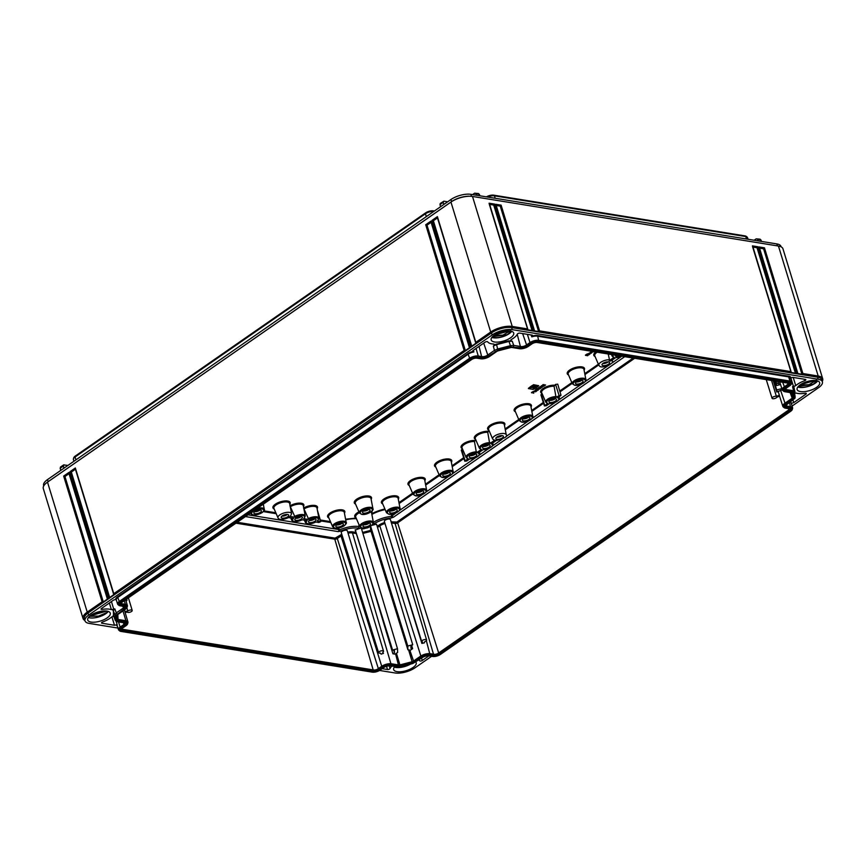 <?xml version="1.0" encoding="UTF-8"?>
<svg xmlns="http://www.w3.org/2000/svg" width="866" height="866" viewBox="0 0 866 866"><rect width="100%" height="100%" fill="white"/><g stroke="black" fill="none" stroke-linecap="round" stroke-linejoin="round"><path stroke-width="1.3" d="M117.321 621.734L116.174 620.835L117.321 621.734L124.498 622.892A4.59 1.819 163 0 1 125.538 623.303A4.59 1.819 163 0 1 124.596 625.544L120.872 628.131A5.694 2.262 163 0 0 119.703 630.924A5.694 2.262 163 0 0 120.991 631.422L372.304 672.146A5.694 2.262 163 0 0 380.066 670.132L383.779 667.556A4.59 1.819 163 0 1 390.025 665.932L400.016 666.842L412.801 663.518L422.554 657.478A4.59 1.819 163 0 1 428.811 655.854L432.632 656.471A5.694 2.262 163 0 0 440.383 654.458L790.766 411.22A5.694 2.262 163 0 0 792.26 409.521A5.694 2.262 163 0 0 790.647 407.929L789.597 402.679M113.847 616.289L116.174 620.835L115.99 615.412L124.033 609.09A4.59 1.819 163 0 0 124.975 606.839A4.59 1.819 163 0 0 123.946 606.438L120.125 605.821A5.694 2.262 163 0 1 118.837 605.323L117.971 604.598A6.333 2.511 163 0 1 117.592 604.057L116.271 599.9A6.376 2.533 163 0 0 116.358 600.095L115.654 599.456L113.652 600.03L101.474 608.484A1.58 0.628 163 0 0 101.051 609.123A1.58 0.628 163 0 0 102.242 609.383L101.885 608.192M790.647 407.929L786.826 407.312A4.59 1.819 163 0 1 785.527 406.035A4.59 1.819 163 0 1 786.739 404.66L794.782 398.338L794.598 392.926L793.44 392.017L786.274 390.858A4.59 1.819 163 0 1 784.964 389.581A4.59 1.819 163 0 1 786.176 388.206L789.9 385.63A5.694 2.262 163 0 0 791.394 383.919A5.694 2.262 163 0 0 789.781 382.339L538.468 341.605A5.694 2.262 163 0 0 530.706 343.618L526.993 346.205A4.59 1.819 163 0 1 520.747 347.829L510.756 346.92L497.972 350.243L488.218 356.283A4.59 1.819 163 0 1 481.961 357.907L478.14 357.279A5.694 2.262 163 0 0 470.39 359.303L120.006 602.53A5.694 2.262 163 0 0 118.837 605.323M794.739 398.652L795.15 397.202L794.739 398.652M127.616 623.812A6.484 2.576 -17 0 0 125.776 622.015L118.317 620.803A2.219 0.877 -17 0 1 117.679 620.327L117.505 615.141A2.219 0.877 -17 0 1 117.516 615.001A2.219 0.877 -17 0 1 118.101 614.33L125.343 609.307A6.484 2.576 -17 0 0 127.064 607.358A6.484 2.576 -17 0 0 125.224 605.561L121.392 604.933A3.8 1.505 -17 0 1 120.32 603.883A3.8 1.505 -17 0 1 121.327 602.747L471.699 359.509A3.8 1.505 -17 0 1 476.863 358.167L480.695 358.784A6.484 2.576 -17 0 0 489.528 356.489L496.77 351.466A2.219 0.877 -17 0 1 498.264 350.806L510.496 347.623A2.219 0.877 -17 0 1 512.012 347.504L519.47 348.706A6.484 2.576 -17 0 0 528.303 346.411L532.016 343.834A3.8 1.505 -17 0 1 537.191 342.492L788.515 383.227A3.8 1.505 -17 0 1 789.359 383.551A3.8 1.505 -17 0 1 788.58 385.413L784.867 387.99A6.484 2.576 -17 0 0 783.535 391.172A6.484 2.576 -17 0 0 784.997 391.746L792.444 392.947A2.219 0.877 -17 0 1 792.953 393.142A2.219 0.877 -17 0 1 793.094 393.424L793.267 398.62A2.219 0.877 -17 0 1 792.671 399.421L785.43 404.454A6.484 2.576 -17 0 0 784.087 407.626A6.484 2.576 -17 0 0 785.549 408.2L789.381 408.817A3.8 1.505 -17 0 1 790.236 409.153A3.8 1.505 -17 0 1 789.446 411.014L439.073 654.241A3.8 1.505 -17 0 1 433.909 655.584L430.077 654.967A6.484 2.576 -17 0 0 421.244 657.262L414.002 662.295A2.219 0.877 -17 0 1 412.508 662.945L400.276 666.127A2.219 0.877 -17 0 1 398.761 666.257L391.302 665.045A6.484 2.576 -17 0 0 382.469 667.34L378.756 669.927A3.8 1.505 -17 0 1 373.582 671.269L122.258 630.535A3.8 1.505 -17 0 1 121.186 629.474A3.8 1.505 -17 0 1 122.193 628.337L125.906 625.761A6.484 2.576 -17 0 0 127.616 623.812L127.93 622.73A7.123 2.825 -17 0 0 127.941 621.994L124.39 609.967M382.469 667.34L381.722 666.3L378.009 668.877A3.15 1.256 -17 0 1 373.711 669.992L122.398 629.268A3.15 1.256 -17 0 1 121.565 628.868M125.776 622.015L125.916 620.738A7.123 2.825 -17 0 1 127.941 621.994M122.994 610.941L125.916 620.738L118.458 619.536A1.57 0.628 -17 0 1 118.003 619.255A1.57 0.628 -17 0 1 117.993 619.19L117.841 614.546M125.224 605.561L125.353 604.284A7.123 2.825 -17 0 1 127.389 605.54A7.123 2.825 -17 0 1 127.378 606.276L127.064 607.358M124.282 600.69L125.353 604.284L121.532 603.667A3.15 1.256 -17 0 1 120.699 603.266M788.699 383.259A3.15 1.256 -17 0 1 787.843 384.374L784.131 386.95A7.123 2.825 -17 0 0 782.236 389.841L779.692 381.798M783.535 391.172L782.658 390.447A7.123 2.825 -17 0 1 782.236 389.841M792.184 392.904L792.358 397.808A1.57 0.628 -17 0 1 791.925 398.382L784.683 403.404A7.123 2.825 -17 0 0 782.799 406.295L779.422 395.643A7.231 2.869 -17 0 1 779.368 395.253L776.369 396.325A2.576 1.028 163 0 0 773.49 396.801A2.576 1.028 163 0 0 772.05 398.263A2.576 1.028 163 0 0 774.366 398.609A2.576 1.028 163 0 0 776.932 397.158L779.606 396.206M784.087 407.626L783.221 406.901A7.123 2.825 -17 0 1 782.799 406.295M789.565 408.86A3.15 1.256 -17 0 1 788.71 409.964L438.337 653.202A3.15 1.256 -17 0 1 434.039 654.317L430.218 653.7A7.123 2.825 -17 0 0 420.508 656.222L413.266 661.245A1.57 0.628 -17 0 1 412.194 661.711L399.962 664.893A1.57 0.628 -17 0 1 398.89 664.98L391.432 663.778A7.123 2.825 -17 0 0 381.722 666.3L341.02 535.946L337.307 538.522L378.756 669.927M407.908 649.76L410.462 650.171L412.627 648.666L411.004 648.407L410.928 646.068L412.725 644.748L407.778 646.036L407.908 649.76L370.583 529.808L370.464 526.301L367.866 527.773L362.659 528.888A1.58 1.126 -80.8 0 0 363.222 528.163M397.494 648.71L361.219 527.816L355.233 530.111L392.547 650.063L394.409 650.366L394.485 652.693L392.904 653.798L395.134 654.155L397.613 652.434L397.494 648.71L392.547 650.063M383.53 651.189L347.353 530.804A3.183 1.267 163 0 0 343.943 530.522A3.183 1.267 163 0 0 341.269 532.666L378.594 652.693A2.576 1.028 163 0 0 380.445 653.126L381.137 654.155A7.231 2.869 -17 0 1 383.465 653.408L382.729 652.304A2.576 1.028 163 0 0 383.53 651.189A2.576 1.028 163 0 0 380.759 650.961A2.576 1.028 163 0 0 378.594 652.693M359.975 528.455L358.199 528.163A17.233 6.841 163 0 0 340.316 531.226L338.097 531.594A1.58 1.126 -80.8 0 0 338.758 529.537L338.043 528.163M412.725 644.748L376.537 524.146L371.795 525.381M624.711 356.673L393.489 517.197L391.28 517.987A1.58 0.671 -95.3 0 0 391.508 516.374L391.4 514.231M426.613 639.985L390.436 519.611A3.183 1.267 163 0 0 387.026 519.329A3.183 1.267 163 0 0 384.352 521.462L421.677 641.5A2.576 1.028 163 0 0 422.532 641.955L421.883 643.416A7.231 2.869 -17 0 1 424.221 642.962L424.838 641.587A2.576 1.028 163 0 0 426.613 639.985A2.576 1.028 163 0 0 423.842 639.758A2.576 1.028 163 0 0 421.677 641.5M393.727 650.258L394.485 652.693M369.089 574.667L392.904 653.798M355.212 529.689L392.547 649.987M340.316 531.226L338.758 529.537L247.968 514.826M126.869 607.802L127.843 610.995L124.845 611.483M125.137 612.468L127.345 612.11A2.576 1.028 163 0 0 130.236 612.121A2.576 1.028 163 0 0 132.206 610.454A2.576 1.028 163 0 0 130.463 610.01A2.576 1.028 163 0 0 127.843 610.995M125.981 600.766L126.934 600.517L126.88 598.882M780.169 383.281L776.488 383.454L776.564 385.554L780.558 384.515M781.846 388.585L776.705 389.927L776.78 392.017L782.236 389.819M777.852 381.495L778.523 383.714M775.99 381.192L776.672 383.411M775.774 381.159L776.488 383.454M775.157 381.062L776.564 385.554M773.89 380.856L776.705 389.927M773.273 380.748L776.78 392.017M778.09 391.183L779.368 395.253M771.563 380.477L776.369 396.325M421.883 643.416L385.727 525.879M411.675 645.549L412.627 648.666M370.594 526.182L407.778 646.036M370.464 526.301L370.356 525.424M363.991 528.78L363.893 528.152M359.866 526.712L358.925 526.56A18.727 7.437 163 0 0 339.494 529.884L338.563 528.076M356.142 518.063L345.588 519.21M556.069 397.591L554.078 386.204L555.593 384.396L557.726 384.158L561.016 395.297L557.704 397.862A6.322 2.511 -17 0 1 557.087 401.326A6.322 2.511 -17 0 1 549.369 403.643L546.37 405.721L544.422 405.938L547.734 403.383L546.998 403.123L547.734 403.383A6.322 2.511 163 0 1 548.351 399.908A6.322 2.511 163 0 1 556.069 397.591L559.068 395.513L561.016 395.297M544.422 405.938L540.914 394.874L542.138 393.727M317.432 510.355L320.788 521.603L318.861 522.501L315.776 521.992A6.322 2.511 -17 0 1 308.036 523.692A6.322 2.511 -17 0 1 307.192 520.607L302.115 519.784A6.322 2.511 -17 0 1 294.375 521.484A6.322 2.511 -17 0 1 293.531 518.398L288.454 517.565L290.045 516.461L295.122 517.283L289.926 505.831M489.052 430.586L487.72 432.275A8.227 3.269 163 0 0 478.941 434.396A8.227 3.269 163 0 0 475.326 438.748L479.407 448.252L480.955 449.519M475.78 439.798L474.449 441.487A8.227 3.269 163 0 0 465.67 443.619A8.227 3.269 163 0 0 462.054 447.96L466.135 457.465L467.683 458.731M462.509 449.01L461.286 450.147L464.782 461.221L466.742 461.004L469.74 458.926A6.322 2.511 -17 0 0 477.458 456.609A6.322 2.511 -17 0 0 478.075 453.135L483.012 449.714A6.322 2.511 -17 0 0 490.73 447.397A6.322 2.511 -17 0 0 491.347 443.922L496.283 440.502L493.912 439.982M534.062 391.962L533.142 391.551L531.497 392.536L533.759 393.164L533.055 392.818L533.727 391.757L531.583 392.807M537.883 390.306L535.21 389.949L536.584 391.01L533.575 391.432L535.751 391.778L534.3 391.324L536.639 391.172L535.892 390.22L537.883 390.306L535.296 390.23M533.965 391.151L536.151 390.75L533.575 391.432M539.919 388.899L537.689 388.726L536.043 389.711L538.23 390.068L537.526 389.722L538.273 389.202L539.919 388.899L537.613 388.444L536.043 389.711M540.795 388.282L538.533 387.654L538.403 388.347L540.795 388.282L538.403 388.347M542.332 386.94L539.854 387.07L539.421 387.643L540.59 387.946L542.257 387.232L541.412 386.94M541.315 386.81L540.038 386.647L539.421 387.643M534.008 387.524L532.503 387.015L531.237 387.719L532.482 387.015L530.923 387.936L531.984 387.199L530.566 386.961L528.433 388.585L533.207 389.44L536.032 387.849L533.543 388.358L532.947 388.26L534.008 387.524L532.59 387.297M531.984 387.199L530.479 386.691L528.498 388.412M535.946 387.567L533.25 388.044L534.484 387.34L536.032 387.849M535.058 386.972L535.773 386.442L535.145 387.254L536.563 387.481L538.695 385.857L533.066 385.229L531.096 386.593L534.181 386.182L533.12 386.929L535.599 386.42L536.206 386.517L535.145 387.254M538.544 385.76L533.835 384.731L531.096 386.593M533.012 386.647L533.77 386.117L533.12 386.929M543.631 386.312L541.358 385.684L541.239 386.388L543.631 386.312L541.239 386.388M543.664 385.76L543.729 384.894L543.989 386.074L545.58 384.969L544.108 385.792L544.14 384.775L542.722 385.067L542.354 385.771L543.826 384.98L543.751 386.03M545.58 384.969L544.14 385.424L545.342 384.926M544.184 384.85L542.95 384.612L542.213 385.706M589.822 354.248L587.159 353.891L588.534 354.952L585.513 355.363L587.7 355.72L586.25 355.255L588.934 354.865L587.841 354.151L589.822 354.248L587.245 354.172M588.101 354.692L585.513 355.363M588.934 354.865L588.306 354.226M591.597 353.025L589.941 352.679L589.064 353.826L591.597 353.025L588.923 353.761M591.013 351.217L591.933 351.748L591.013 352.624L593.362 351.791L590.958 351.596M591.283 351.639L590.828 352.516M532.687 392.504L533.694 392.017L532.774 392.774M537.158 389.397L538.165 388.921L537.245 389.678M541.845 386.972L540.817 387.795M540.828 387.221L539.886 387.6M590.666 353.133L590.027 353.793M592.496 351.845L591.218 352.202M355.298 503.449A8.227 3.269 -17 0 1 355.244 503.319A8.227 3.269 -17 0 1 359.596 498.762A8.227 3.269 -17 0 1 368.635 497.073A8.227 3.269 163 0 1 370.973 498.502A8.227 3.269 163 0 1 371.005 498.643L372.932 508.732A7.112 2.825 163 0 0 370.875 507.379A7.112 2.825 -17 0 0 362.93 508.905A7.112 2.825 -17 0 0 359.347 512.889L355.298 503.449M363.644 513.159A3.951 1.57 -17 0 1 362.508 512.477A3.951 1.57 -17 0 1 364.597 510.291A3.951 1.57 -17 0 1 368.948 509.479A3.951 1.57 163 0 1 370.074 510.161A3.951 1.57 163 0 1 367.985 512.347A3.951 1.57 163 0 1 363.644 513.159M363.255 511.113A3.951 1.57 163 0 0 368.7 509.446M364.813 510.193A3.323 1.321 163 0 0 366.881 509.565M342.33 525.619A3.951 1.57 -17 0 1 338.379 527.026A3.951 1.57 -17 0 1 335.813 526.333A3.951 1.57 -17 0 1 336.863 524.731A3.951 1.57 163 0 1 340.814 523.324A3.951 1.57 163 0 1 343.38 524.017A3.951 1.57 163 0 1 342.33 525.619M342.005 523.302A3.951 1.57 163 0 1 341.691 523.54A3.951 1.57 -17 0 1 336.549 524.969M340.186 523.421A3.323 1.321 -17 0 1 338.119 524.049M260.374 512.336A3.951 1.57 -17 0 1 256.423 513.744A3.951 1.57 -17 0 1 253.857 513.051A3.951 1.57 -17 0 1 254.907 511.449A3.951 1.57 163 0 1 258.858 510.042A3.951 1.57 163 0 1 261.424 510.734A3.951 1.57 163 0 1 260.374 512.336M260.049 510.02A3.951 1.57 163 0 1 259.735 510.258A3.951 1.57 -17 0 1 254.604 511.687M258.23 510.139A3.323 1.321 -17 0 1 256.174 510.767M555.377 398.771A3.951 1.57 -17 0 1 556.502 399.464A3.951 1.57 -17 0 1 554.413 401.651A3.951 1.57 -17 0 1 550.062 402.463A3.951 1.57 163 0 1 548.936 401.77A3.951 1.57 163 0 1 551.025 399.583A3.951 1.57 163 0 1 555.377 398.771M555.128 398.739A3.951 1.57 -17 0 1 549.672 400.406M553.309 398.858A3.323 1.321 -17 0 1 551.241 399.486M581.92 380.347A3.951 1.57 -17 0 1 583.045 381.04A3.951 1.57 -17 0 1 580.956 383.227A3.951 1.57 -17 0 1 576.604 384.039A3.951 1.57 163 0 1 575.479 383.346A3.951 1.57 163 0 1 577.568 381.159A3.951 1.57 163 0 1 581.92 380.347M581.671 380.315A3.951 1.57 -17 0 1 576.215 381.982M579.852 380.434A3.323 1.321 -17 0 1 577.784 381.062M528.823 417.206A3.951 1.57 -17 0 1 529.96 417.888A3.951 1.57 -17 0 1 527.87 420.075A3.951 1.57 -17 0 1 523.519 420.887A3.951 1.57 163 0 1 522.393 420.205A3.951 1.57 163 0 1 524.482 418.018A3.951 1.57 163 0 1 528.823 417.206M528.585 417.174A3.951 1.57 -17 0 1 523.129 418.841M526.766 417.282A3.323 1.321 -17 0 1 524.699 417.921M449.194 472.479A3.951 1.57 -17 0 1 450.32 473.172A3.951 1.57 -17 0 1 448.231 475.358A3.951 1.57 -17 0 1 443.89 476.17A3.951 1.57 163 0 1 442.764 475.477A3.951 1.57 163 0 1 444.853 473.291A3.951 1.57 163 0 1 449.194 472.479M448.945 472.446A3.951 1.57 -17 0 1 443.5 474.113M447.137 472.565A3.323 1.321 -17 0 1 445.07 473.193M422.651 490.903A3.951 1.57 -17 0 1 423.777 491.596A3.951 1.57 -17 0 1 421.688 493.782A3.951 1.57 -17 0 1 417.347 494.594A3.951 1.57 163 0 1 416.221 493.912A3.951 1.57 163 0 1 418.31 491.715A3.951 1.57 163 0 1 422.651 490.903M422.402 490.881A3.951 1.57 -17 0 1 416.957 492.548M420.595 490.99A3.323 1.321 -17 0 1 418.527 491.617M396.108 509.338A3.951 1.57 -17 0 1 397.234 510.02A3.951 1.57 -17 0 1 395.145 512.207A3.951 1.57 -17 0 1 390.804 513.018A3.951 1.57 163 0 1 389.678 512.336A3.951 1.57 163 0 1 391.768 510.15A3.951 1.57 163 0 1 396.108 509.338M395.859 509.305A3.951 1.57 -17 0 1 390.414 510.972M394.052 509.414A3.323 1.321 -17 0 1 391.984 510.052M295.122 517.283A6.322 2.511 163 0 1 302.862 515.584A6.322 2.511 163 0 1 303.706 518.68L304.074 518.139L303.706 518.68L308.783 519.503L303.587 508.039M308.783 519.503A6.322 2.511 163 0 1 316.523 517.803A6.322 2.511 163 0 1 317.367 520.888L317.725 520.358L317.367 520.888L320.788 521.603M315.007 521.191A3.951 1.57 -17 0 1 311.056 522.599A3.951 1.57 -17 0 1 308.502 521.906A3.951 1.57 -17 0 1 309.552 520.304A3.951 1.57 163 0 1 313.492 518.896A3.951 1.57 163 0 1 316.058 519.589A3.951 1.57 163 0 1 315.007 521.191M287.696 516.764A3.951 1.57 -17 0 1 283.745 518.171A3.951 1.57 -17 0 1 281.179 517.478A3.951 1.57 -17 0 1 282.229 515.876A3.951 1.57 163 0 1 286.181 514.469A3.951 1.57 163 0 1 288.746 515.162A3.951 1.57 163 0 1 287.696 516.764M301.346 518.983A3.951 1.57 -17 0 1 297.406 520.39A3.951 1.57 -17 0 1 294.841 519.687A3.951 1.57 -17 0 1 295.891 518.095A3.951 1.57 163 0 1 299.831 516.677A3.951 1.57 163 0 1 302.396 517.381A3.951 1.57 163 0 1 301.346 518.983M314.683 518.875A3.951 1.57 163 0 1 314.369 519.113A3.951 1.57 -17 0 1 309.238 520.542M312.875 518.994A3.323 1.321 -17 0 1 310.807 519.622M287.371 514.447A3.951 1.57 163 0 1 287.057 514.685A3.951 1.57 -17 0 1 281.915 516.114M285.553 514.566A3.323 1.321 -17 0 1 283.485 515.194M301.022 516.666A3.951 1.57 163 0 1 300.719 516.894A3.951 1.57 -17 0 1 295.577 518.323M299.214 516.775A3.323 1.321 -17 0 1 297.146 517.403M621.788 356.197A6.322 2.511 -17 0 1 615.726 357.582L610.79 361.003L609.155 360.743L614.091 357.312L613.355 357.063M611.797 360.31A7.112 2.825 -17 0 1 612.446 361.176C613.518 361.652 612.121 363.135 608.268 365.604C598.742 368.645 599.846 365.582 598.861 365.333A7.112 2.825 -17 0 1 601.935 361.598A7.112 2.825 -17 0 1 609.491 359.736L609.155 360.743M609.491 359.736L608.213 353.999M608.462 361.923A3.951 1.57 -17 0 1 609.588 362.605A3.951 1.57 -17 0 1 607.499 364.792A3.951 1.57 -17 0 1 603.147 365.604A3.951 1.57 163 0 1 602.022 364.922A3.951 1.57 163 0 1 604.111 362.735A3.951 1.57 163 0 1 608.462 361.923M619.98 355.904A3.951 1.57 -17 0 1 616.419 356.391A3.951 1.57 163 0 1 615.293 355.71A3.951 1.57 163 0 1 615.347 355.157M608.213 361.891A3.951 1.57 -17 0 1 602.758 363.558M606.395 362.01A3.323 1.321 -17 0 1 604.327 362.637M494.638 440.231L489.712 443.663A6.322 2.511 163 0 0 481.994 445.979A6.322 2.511 163 0 0 481.366 449.443L476.441 452.875A6.322 2.511 163 0 0 468.723 455.191A6.322 2.511 163 0 0 468.095 458.655L464.782 461.221M468.095 458.655L467.369 458.406M481.366 449.443L480.641 449.194M474.449 441.487L476.441 452.875M487.72 432.275L489.712 443.663M489.009 444.843A3.951 1.57 -17 0 1 490.134 445.525A3.951 1.57 -17 0 1 488.045 447.711A3.951 1.57 -17 0 1 483.704 448.523A3.951 1.57 163 0 1 482.579 447.841A3.951 1.57 163 0 1 484.668 445.654A3.951 1.57 163 0 1 489.009 444.843M475.737 454.055A3.951 1.57 -17 0 1 476.863 454.737A3.951 1.57 -17 0 1 474.774 456.934A3.951 1.57 -17 0 1 470.433 457.735A3.951 1.57 163 0 1 469.307 457.053A3.951 1.57 163 0 1 471.396 454.866A3.951 1.57 163 0 1 475.737 454.055M502.28 435.63A3.951 1.57 -17 0 1 503.417 436.312A3.951 1.57 -17 0 1 501.327 438.499A3.951 1.57 -17 0 1 496.976 439.311A3.951 1.57 163 0 1 495.85 438.629A3.951 1.57 163 0 1 497.939 436.442A3.951 1.57 163 0 1 502.28 435.63M475.488 454.022A3.951 1.57 -17 0 1 470.043 455.689M473.68 454.141A3.323 1.321 -17 0 1 471.613 454.769M488.77 444.81A3.951 1.57 -17 0 1 483.315 446.477M486.952 444.929A3.323 1.321 -17 0 1 484.884 445.557M502.042 435.598A3.951 1.57 -17 0 1 496.586 437.265M500.223 435.706A3.323 1.321 -17 0 1 498.156 436.345M393.489 517.197A1.58 0.909 -124.8 0 1 391.995 515.703L391.908 514.166M395.784 513.073L391.508 516.374A18.727 7.437 163 0 0 373.376 522.339M364.099 526.874A3.951 1.57 -17 0 1 362.973 526.192A3.951 1.57 -17 0 1 365.062 524.006A3.951 1.57 -17 0 1 369.414 523.194A3.951 1.57 163 0 1 370.54 523.876A3.951 1.57 163 0 1 368.451 526.063A3.951 1.57 163 0 1 364.099 526.874M363.709 524.828A3.951 1.57 163 0 0 369.165 523.161M365.279 523.908A3.323 1.321 163 0 0 367.346 523.27M533.456 391.486L532.644 392.071M531.908 386.94L530.566 386.961M537.797 390.036L535.697 389.96M538.295 388.412L537.104 388.975M540.709 388L538.609 387.925M541.228 386.539L539.421 387.524M540.741 386.95L540.113 387.567M543.545 386.041L541.445 385.965M544.108 384.58L542.203 385.554M590.071 352.624L590.861 352.3M117.949 628.056L89.155 623.39A14.625 5.813 -17 0 1 84.987 620.846A14.625 5.813 -17 0 1 88.873 614.936L492.332 334.85A14.625 5.813 -17 0 1 512.261 329.675L818.218 379.254A14.625 5.813 -17 0 1 822.386 381.798A14.625 5.813 -17 0 1 818.5 387.719L792.087 406.057M431.604 656.309L415.041 667.794A14.625 5.813 -17 0 1 395.113 672.979L379.557 670.457M800.487 391.573A11.778 4.676 -17 0 1 797.121 389.483A11.778 4.676 -17 0 1 803.388 382.989A11.778 4.676 -17 0 1 816.302 380.585A11.778 4.676 -17 0 1 819.658 382.599A11.778 4.676 -17 0 1 813.477 389.126A11.778 4.676 -17 0 1 800.487 391.573M106.886 611.082A11.778 4.676 -17 0 1 110.242 613.096A11.778 4.676 -17 0 1 104.061 619.634A11.778 4.676 -17 0 1 91.071 622.069A11.778 4.676 -17 0 1 87.704 619.98A11.778 4.676 -17 0 1 93.983 613.485A11.778 4.676 -17 0 1 106.886 611.082L90.096 615.802M394.68 666.679A11.778 4.676 163 0 0 393.651 669.57A11.778 4.676 163 0 0 397.029 671.648A11.778 4.676 163 0 0 410.019 669.212A11.778 4.676 163 0 0 416.189 662.685A11.778 4.676 163 0 0 415.886 662.111M494.529 341.983A11.778 4.676 163 0 0 507.519 339.548A11.778 4.676 163 0 0 513.7 333.009A11.778 4.676 163 0 0 510.355 330.996A11.778 4.676 163 0 0 497.441 333.399A11.778 4.676 163 0 0 491.163 339.905A11.778 4.676 163 0 0 494.529 341.983M382.187 668.66L387.503 669.515A1.58 0.628 163 0 0 388.996 669.288A1.58 0.628 163 0 0 390.046 668.541L389.213 665.867M391.778 666.214A15.815 6.279 163 0 0 390.046 668.541M428.919 655.865L422.283 660.477A1.58 0.628 163 0 1 420.8 661.029A1.58 0.628 163 0 1 419.718 660.834A15.815 6.279 163 0 0 418.906 660.011M794.079 393.294L795.995 393.012A15.815 6.279 163 0 0 805.131 393.272A1.58 0.628 163 0 1 806.322 393.532A1.58 0.628 163 0 1 805.9 394.171L793.721 402.625L791.264 403.372L790.81 401.835M789.738 376.472L790.431 378.788L790.864 377.847L792.866 377.381L805.402 379.405A1.58 0.628 163 0 1 805.856 379.687A1.58 0.628 163 0 1 804.709 380.683A15.815 6.279 163 0 0 795.746 385.651L793.841 386.366L794.338 389.17M532.406 335.164L532.568 335.986L532.406 335.164L519.871 333.129A1.58 0.628 163 0 0 518.377 333.356A1.58 0.628 163 0 0 517.327 334.114A15.815 6.279 163 0 1 511.297 339.548L510.821 340.49L511.297 339.548M508.851 340.836L512.239 341.172L508.981 341.421L508.851 340.836L494.475 344.744L493.945 344.062L494.215 345.058L493.891 344.062M472.912 350.633L472.814 351.509L472.912 350.633L485.09 342.178A1.58 0.628 163 0 1 486.573 341.626A1.58 0.628 163 0 1 487.655 341.821A15.815 6.279 163 0 0 493.945 344.062M116.076 621.084L117.191 624.689L114.507 625.274L101.972 623.239A1.58 0.628 163 0 1 101.528 622.968A1.58 0.628 163 0 1 102.664 621.961A15.815 6.279 163 0 0 111.627 617.003L113.533 616.289L113.305 609.35L111.378 609.642A15.815 6.279 163 0 0 102.242 609.383M491.866 337.415A11.702 4.644 -17 0 0 493.317 337.783A11.702 4.644 163 0 0 511.719 331.342M492.44 336.733L507.14 334.709A11.312 4.492 -17 0 1 492.04 337.188M507.14 334.709C509.663 332.999 510.734 331.516 510.366 330.249M43.733 485.913L43.614 485.512A14.625 5.813 -17 0 1 47.5 479.602L450.959 199.516A14.625 5.813 -17 0 1 470.887 194.33L776.845 243.92A14.625 5.813 -17 0 1 781.013 246.464L781.132 246.864M84.868 620.446A15.815 6.279 -17 0 1 83.039 618.519L43.3 488.543A15.815 6.279 -17 0 1 47.035 482.481L47.706 481.983A14.625 5.813 -17 0 1 48.139 481.68L451.597 201.594A14.625 5.813 -17 0 1 469.686 196.236L470.519 196.268A15.815 6.279 -17 0 1 472.5 196.463L778.458 246.052A15.815 6.279 -17 0 1 782.961 248.802L822.7 378.767A15.815 6.279 -17 0 1 822.267 381.397M47.035 482.481A15.815 6.279 -17 0 1 47.5 482.145L450.959 202.07A15.815 6.279 -17 0 1 470.519 196.268M83.039 618.519A15.815 6.279 -17 0 1 87.239 612.121L102.101 601.805L63.662 476.084L64.95 476.506L69.053 473.659M63.662 476.084L68.977 472.403L107.406 598.114L108.467 597.378L70.038 471.667L75.342 467.976L113.782 593.697L464.154 350.459L425.715 224.749L431.03 221.068L469.459 346.779L470.519 346.043L432.091 220.332L433.379 220.743L437.471 217.896M432.091 220.332L437.395 216.641L475.835 342.351L490.697 332.035A15.815 6.279 -17 0 1 512.239 326.439L527.535 328.918L489.333 204.354L489.106 203.207L494.562 204.084L493.707 205.058L532.049 330.476L527.675 329.773L527.535 328.918L527.675 329.773M437.395 216.641L437.622 217.788L437.395 216.641M475.964 343.217L475.835 342.351L475.964 343.217L471.721 346.162L470.519 346.043M84.987 620.846L84.359 618.768A14.625 5.813 -17 0 1 88.235 612.857L491.704 332.771A14.625 5.813 -17 0 1 511.622 327.586L817.58 377.175A14.625 5.813 -17 0 1 821.747 379.719L822.386 381.798M107.546 598.969L107.406 598.114L107.546 598.969L103.303 601.924L102.101 601.805M113.911 594.552L113.782 593.697L113.911 594.552L109.668 597.497L108.467 597.378M469.599 347.634L469.459 346.779L469.599 347.634L465.356 350.578L464.154 350.459M494.562 204.084L533.001 329.805L534.095 329.978L495.655 204.268L501.122 205.155L539.561 330.866L790.875 371.601L752.673 247.037L752.446 245.879L757.902 246.767L757.036 247.741L795.389 373.159L797.434 372.661L759.222 248.098L758.995 246.94L764.462 247.828L763.596 248.802L801.938 374.22L797.564 373.517L797.434 372.661L797.564 373.517M764.462 247.828L802.89 373.538L818.197 376.028A15.815 6.279 -17 0 1 822.7 378.767M791.015 372.456L790.875 371.601L791.015 372.456L795.389 373.159M752.998 247.081L757.036 247.741M802.89 373.538L801.938 374.22M533.001 329.805L532.049 330.476M534.235 330.834L534.095 329.978L534.235 330.834L538.598 331.548L539.561 330.866M759.547 248.152L763.596 248.802M489.658 204.408L493.707 205.058M496.207 205.469L500.256 206.13L538.598 331.548M495.655 204.268L495.882 205.415L495.655 204.268M501.122 205.155L500.256 206.13M103.303 601.924L64.95 476.506M68.977 472.403L69.204 473.55L68.977 472.403M471.721 346.162L433.379 220.743M465.356 350.578L427.003 225.16L431.106 222.324M109.668 597.497L71.326 472.078L75.418 469.231M431.03 221.068L431.257 222.216L431.03 221.068M425.715 224.749L427.003 225.16M75.342 467.976L75.569 469.134L75.342 467.976M70.038 471.667L71.326 472.078M443.836 204.452L443.197 202.363L443.857 201.193L440.155 203.521M443.857 201.193L447.657 201.81M754.145 240.239L756.18 238.832L760.998 240.001L761.474 241.43M472.576 194.612L474.611 193.194L479.396 194.352L479.84 195.781M60.382 467.153L63.608 464.912L67.894 465.443M793.721 402.625L793.029 400.287M114.507 625.274L111.887 616.808M120.872 628.131L120.136 627.081A6.333 2.511 163 0 0 118.458 629.658A6.333 2.511 163 0 0 118.837 630.188L119.703 630.924M792.26 409.521L792.585 408.427A6.333 2.511 163 0 0 792.596 407.767A6.333 2.511 163 0 0 790.788 406.663L786.956 406.046A3.94 1.57 163 0 1 785.863 405.44M794.598 392.926L795.15 397.202M793.841 386.366L792.552 386.593L793.905 387.448L794.966 391.778L793.581 390.75L793.44 392.017M793.44 386.409L790.831 377.868M785.31 388.975A3.94 1.57 163 0 0 786.404 389.592L793.581 390.75L792.552 386.593M795.746 385.651L793.234 377.435M791.394 383.919L791.719 382.826A6.333 2.511 163 0 0 791.73 382.177A6.333 2.511 163 0 0 789.922 381.062L788.666 376.883L537.353 336.149A6.376 2.533 163 0 0 531.8 336.874L532.568 335.986A6.852 2.717 163 0 1 537.548 335.51L538.598 340.338L789.922 381.062L789.781 382.339M538.468 341.605L538.598 340.338A6.333 2.511 163 0 0 529.97 342.579L527.405 334.352M513.57 346.66L513.7 345.393L520.877 346.552A3.94 1.57 163 0 0 526.257 345.155L529.97 342.579L530.706 343.618M512.239 341.172L513.7 345.393L510.442 345.664L510.756 346.92M497.972 350.243L497.669 348.987L510.442 345.664L508.981 341.421L496.564 344.646L496.435 344.062M494.215 345.058L493.349 346.075L496.564 344.646L497.669 348.987L494.443 350.394L495.19 351.444M478.14 357.279L478.27 356.013L482.102 356.63A3.94 1.57 163 0 0 487.471 355.233L494.443 350.394L493.349 346.075M473.377 350.308L473.854 351.932A6.376 2.533 163 0 0 468.344 354.086L117.971 597.313A6.376 2.533 163 0 0 116.271 599.9M115.654 599.456A6.852 2.717 163 0 1 117.516 596.847L467.889 353.62A6.852 2.717 163 0 1 472.814 351.509L473.854 351.932M476.029 348.468L478.27 356.013A6.333 2.511 163 0 0 469.643 358.253L467.889 353.62M120.006 602.53L119.27 601.491L469.643 358.253L470.39 359.303M117.516 596.847L119.27 601.491A6.333 2.511 163 0 0 117.592 604.057M117.062 613.929L116.325 612.89L123.297 608.051A3.94 1.57 163 0 0 124.358 606.536M113.11 615.564L113.684 615.834L113.511 610.573L114.81 608.863L116.325 612.89L115.026 614.611L115.99 615.412M113.305 609.35L114.81 608.863M113.727 616.072L115.254 620.262L115.026 614.611L112.926 610.292M115.254 620.273L116.466 621.398M118.523 621.929L120.136 627.081L123.849 624.505A3.94 1.57 163 0 0 124.921 622.99M113.727 609.188L111.433 601.567M111.378 609.642L109.376 602.996M63.987 468.16L63.391 466.027L64.084 464.825M60.761 470.39L60.165 468.268L60.858 467.066M95.574 612.803L100.835 611.309M107.99 611.331A11.312 4.492 -17 0 1 106.983 612.5L98.562 616.116L89.512 616.3M91.753 614.665L105.013 610.931M108.261 611.418A11.702 4.644 -17 0 1 89.858 617.859A11.702 4.644 -17 0 1 88.408 617.49M92.998 613.962L103.66 610.963M89.815 616.029L98.562 616.116M747.163 237.111L746.286 236.386A5.694 2.262 -17 0 0 745.009 235.898L745.745 236.559A6.343 2.522 -17 0 1 747.163 237.111A6.343 2.522 -17 0 1 747.553 237.652L748.072 239.265M746.535 239.005L745.745 236.559L494.432 195.835L495.211 198.282M487.634 197.047A6.343 2.522 -17 0 1 494.432 195.835L493.696 195.164L745.009 235.898M486.443 196.853A5.694 2.262 -17 0 1 493.696 195.164M434.396 211.012L433.368 210.839L433.92 211.347M73.891 461.275L73.394 459.532A6.343 2.522 -17 0 1 73.415 458.883L73.74 457.789A5.694 2.262 -17 0 1 75.234 456.09L425.617 212.863A5.694 2.262 -17 0 1 433.368 210.839M73.415 458.883A6.343 2.522 -17 0 1 75.082 456.988L75.927 459.868M425.617 212.863L425.455 213.761L75.082 456.988L75.234 456.09M426.299 216.63L425.455 213.761A6.343 2.522 -17 0 1 433.747 211.466M801.31 384.082L814.224 380.434M798.387 386.323L813.098 384.298A11.312 4.492 -17 0 1 797.997 386.777M813.098 384.298C815.61 382.588 816.692 381.105 816.324 379.828M803.929 382.74L811.453 380.618M799.686 385.175L808.952 384.688L816.021 380.542M817.677 380.921A11.702 4.644 -17 0 1 799.264 387.362A11.702 4.644 -17 0 1 797.824 386.994M800.411 384.656L815.252 380.466M759.504 239.362L760.998 240.001M760.186 239.189L756.18 238.832M758.161 240.9L757.674 239.46M440.61 206.693L439.971 204.603L440.632 203.434M511.135 340.663L510.897 339.829M531.8 336.874L531.183 334.969M477.935 193.735L479.396 194.352M476.517 195.251L476.073 193.822M478.606 193.562L474.611 193.194M410.441 664.135A11.702 4.644 -17 0 1 395.805 667.448A11.702 4.644 163 0 1 394.355 667.08M402.344 666.235L407.226 664.969M403.578 665.911L404.519 665.705M495.352 334.493L508.277 330.844M497.982 333.161L505.506 331.039M493.739 335.586L502.994 335.099L510.074 330.953M494.454 335.066L509.305 330.877M125.245 625.653L121.532 628.229A4.741 1.884 163 0 0 121.63 630.978L372.943 671.713A4.741 1.884 163 0 0 379.405 670.024L383.118 667.448A5.532 2.197 163 0 1 390.663 665.489L398.122 666.701A3.161 1.256 163 0 0 400.287 666.517L412.519 663.334A3.161 1.256 163 0 0 414.662 662.393L421.904 657.37A5.532 2.197 163 0 1 429.439 655.41L433.271 656.027A4.741 1.884 163 0 0 439.733 654.35L790.106 411.123A4.741 1.884 163 0 0 790.008 408.373L786.187 407.756A5.532 2.197 163 0 1 786.079 404.552L793.321 399.529A3.161 1.256 163 0 0 794.187 398.382L794.014 393.196A3.161 1.256 163 0 0 793.083 392.504L785.635 391.302A5.532 2.197 163 0 1 785.527 388.098L789.24 385.522A4.741 1.884 163 0 0 789.143 382.783L537.829 342.048A4.741 1.884 163 0 0 531.367 343.726L527.654 346.303A5.532 2.197 163 0 1 520.109 348.262L512.65 347.06A3.161 1.256 163 0 0 510.485 347.244L498.253 350.416A3.161 1.256 163 0 0 496.11 351.358L488.868 356.391A5.532 2.197 163 0 1 481.323 358.351L477.502 357.723A4.741 1.884 163 0 0 471.039 359.412L120.666 602.639A4.741 1.884 163 0 0 120.764 605.377L124.585 605.994A5.532 2.197 163 0 1 124.693 609.199L117.451 614.232A3.161 1.256 163 0 0 116.585 615.369L116.758 620.565A3.161 1.256 163 0 0 117.689 621.247L125.137 622.459A5.532 2.197 163 0 1 125.245 625.653L121.532 628.229A4.741 1.884 163 0 0 121.63 630.978L372.943 671.713A4.741 1.884 163 0 0 379.405 670.024L383.118 667.448A5.532 2.197 163 0 1 390.663 665.489L398.122 666.701A3.161 1.256 163 0 0 400.287 666.517L412.519 663.334A3.161 1.256 163 0 0 414.662 662.393L421.904 657.37A5.532 2.197 163 0 1 429.439 655.41L433.271 656.027A4.741 1.884 163 0 0 439.733 654.35L790.106 411.123A4.741 1.884 163 0 0 790.008 408.373L786.187 407.756A5.532 2.197 163 0 1 786.079 404.552L793.321 399.529A3.161 1.256 163 0 0 794.187 398.382L794.014 393.196A3.161 1.256 163 0 0 793.083 392.504L785.635 391.302A5.532 2.197 163 0 1 785.527 388.098L789.24 385.522A4.741 1.884 163 0 0 789.143 382.783L537.829 342.048A4.741 1.884 163 0 0 531.367 343.726L527.654 346.303A5.532 2.197 163 0 1 520.109 348.262L512.65 347.06A3.161 1.256 163 0 0 510.485 347.244L498.253 350.416A3.161 1.256 163 0 0 496.11 351.358L488.868 356.391A5.532 2.197 163 0 1 481.323 358.351L477.502 357.723A4.741 1.884 163 0 0 471.039 359.412L120.666 602.639A4.741 1.884 163 0 0 120.764 605.377L124.585 605.994A5.532 2.197 163 0 1 124.693 609.199L117.451 614.232A3.161 1.256 163 0 0 116.585 615.369L116.758 620.565A3.161 1.256 163 0 0 117.689 621.247L125.137 622.459A5.532 2.197 163 0 1 125.245 625.653M530.479 386.691L528.379 388.39M533.943 387.243L532.482 387.015M538.641 385.695L533.618 384.699L531.01 386.323M587.559 354.367L587.007 354.746M586.206 354.789L587.213 354.086M587.191 354.01L585.427 355.092M589.735 353.967L588.837 353.49M588.977 353.252L588.252 353.729M532.558 391.8L531.497 392.536M539.832 388.618L538.49 388.715M537.028 388.693L535.967 389.429M122.258 630.535L122.138 628.38M118.317 620.803L117.949 617.837M117.679 620.327L117.993 619.19M121.392 604.933L121.262 602.779M788.58 385.413L787.432 383.043M784.867 387.99L782.669 382.274M793.267 398.62L790.734 392.677M792.671 399.421L790.117 392.569M785.43 404.454L780.58 390.252M789.446 411.014L788.298 408.644M439.073 654.241L397.635 522.847A1.862 0.736 -17 0 1 395.102 523.508L433.909 655.584M430.077 654.967L426.343 640.688M421.244 657.262L379.806 525.868L377.533 527.448M414.002 662.295L409.77 650.063M412.508 662.945L408.59 649.868M400.276 666.127L396.422 653.267M398.761 666.257L395.578 653.852M391.302 665.045L352.494 532.969A8.422 3.345 163 0 0 348.056 533.153M373.582 671.269L334.774 539.182L235.953 523.172M341.767 534.257A9.212 3.659 163 0 0 340.262 535.166L335.099 538.132L237.241 522.274M335.099 538.132A0.79 0.563 -80.8 0 0 334.774 539.182A1.862 0.736 -17 0 0 337.307 538.522L336.549 537.754M362.659 528.888L361.49 528.704M370.756 530.338L362.616 532.449M355.948 532.417L352.819 531.908A9.212 3.659 163 0 0 347.753 532.146M338.097 531.594L245.446 516.569M391.28 517.987A17.233 6.841 163 0 0 373.506 524.19L371.817 525.359M633.154 358.048L396.877 522.068L391.594 521.83A9.212 3.659 163 0 0 391.086 521.765M384.688 522.523A9.212 3.659 163 0 0 379.048 525.088L377.208 526.366M356.305 533.586L352.494 532.969A0.79 0.563 -80.8 0 1 352.819 531.908M358.199 528.163A1.58 1.126 -80.8 0 0 358.925 526.56L358.87 524.417M634.681 358.286L397.635 522.847L396.877 522.068M395.416 522.447A0.79 0.563 -80.8 0 0 395.102 523.508L391.432 522.912M384.991 523.508A8.422 3.345 163 0 0 379.806 525.868L379.048 525.088M356.435 518.734A21.358 8.487 163 0 0 345.707 519.817M330.455 521.624L320.312 519.979M275.821 512.769L263.957 510.853M356.023 517.781A9.017 3.583 -17 0 1 358.903 511.871M371.925 511.135A9.017 3.583 -17 0 1 371.601 513.018M384.905 509.002A21.953 8.714 163 0 0 371.731 513.722M598.374 364.196L584.767 373.647M571.831 382.62L559.75 391.01M543.307 402.419L531.681 410.495M518.734 419.48L505.127 428.919M463.678 457.703L452.041 465.778M439.105 474.752L425.498 484.202M412.562 493.187L398.955 502.626M355.558 504.066A9.017 3.583 -17 0 1 357.42 498.719A9.017 3.583 -17 0 1 368.948 496.012A9.017 3.583 -17 0 1 371.135 499.303M328.864 517.922A9.017 3.583 -17 0 1 329.968 513.062A9.017 3.583 -17 0 1 340.717 509.749A9.017 3.583 -17 0 1 344.441 513.159M568.529 374.946A9.017 3.583 -17 0 1 570.391 369.587A9.017 3.583 -17 0 1 581.92 366.881A9.017 3.583 -17 0 1 584.106 370.183M541.986 393.37A9.017 3.583 -17 0 1 543.372 388.314A9.017 3.583 -17 0 1 554.413 385.208M515.443 411.794A9.017 3.583 -17 0 1 517.294 406.446A9.017 3.583 -17 0 1 528.834 403.74A9.017 3.583 -17 0 1 531.02 407.031M435.815 467.077A9.017 3.583 -17 0 1 437.666 461.73A9.017 3.583 -17 0 1 449.205 459.012A9.017 3.583 -17 0 1 451.381 462.314M409.272 485.501A9.017 3.583 -17 0 1 411.123 480.154A9.017 3.583 -17 0 1 422.662 477.447A9.017 3.583 -17 0 1 424.838 480.738M382.729 503.925A9.017 3.583 -17 0 1 384.58 498.578A9.017 3.583 -17 0 1 396.119 495.872A9.017 3.583 -17 0 1 398.295 499.162M290.078 505.744A9.017 3.583 -17 0 1 300.34 503.124A9.017 3.583 -17 0 1 303.457 506.523M274.23 509.067A9.017 3.583 -17 0 1 280.519 501.793A9.017 3.583 -17 0 1 289.807 504.304M303.739 507.952A9.017 3.583 -17 0 1 314.001 505.343A9.017 3.583 -17 0 1 317.118 508.732M595.072 356.511A9.017 3.583 -17 0 1 595.732 351.975M488.9 430.218A9.017 3.583 -17 0 1 495.19 422.944A9.017 3.583 -17 0 1 504.477 425.455M475.629 439.43A9.017 3.583 -17 0 1 477.014 434.386A9.017 3.583 -17 0 1 488.056 431.279M462.357 448.642A9.017 3.583 -17 0 1 463.743 443.598A9.017 3.583 -17 0 1 474.785 440.491M362.053 514.263A6.322 2.511 -17 0 1 361.923 510.615A6.322 2.511 -17 0 1 370.54 508.374A6.322 2.511 163 0 1 370.659 512.033A6.322 2.511 163 0 1 362.053 514.263M328.571 517.24A8.227 3.269 -17 0 1 330.704 513.776A8.227 3.269 163 0 1 339.082 510.821A8.227 3.269 163 0 1 344.3 512.423L346.227 522.588A7.112 2.825 163 0 0 341.734 521.202A7.112 2.825 163 0 0 334.493 523.757A7.112 2.825 -17 0 0 332.652 526.745L328.571 517.24M343.964 525.889A6.322 2.511 -17 0 1 335.348 528.119A6.322 2.511 -17 0 1 335.229 524.471A6.322 2.511 163 0 1 343.834 522.23A6.322 2.511 163 0 1 343.964 525.889M263.307 504.174L264.282 509.305A7.112 2.825 163 0 0 257.224 508.396M262.008 512.607A6.322 2.511 -17 0 1 253.402 514.837A6.322 2.511 -17 0 1 253.273 511.189A6.322 2.511 163 0 1 261.889 508.948A6.322 2.511 163 0 1 262.008 512.607M544.736 405.461L541.261 394.344M554.078 386.204A8.227 3.269 163 0 0 545.299 388.336A8.227 3.269 163 0 0 541.694 392.677L545.775 402.181L547.312 403.448M559.068 395.513L555.593 384.396M558.711 397.158A7.112 2.825 -17 0 1 559.349 398.035C559.111 400.926 555.68 402.831 549.076 403.74M556.405 396.596A7.112 2.825 163 0 0 548.849 398.447A7.112 2.825 163 0 0 545.775 402.181M581.584 367.877A8.227 3.269 -17 0 1 583.965 369.446L585.892 379.611A7.112 2.825 -17 0 0 583.846 378.258A7.112 2.825 163 0 0 575.901 379.773A7.112 2.825 163 0 0 572.318 383.757L568.237 374.253A8.227 3.269 163 0 1 572.383 369.641A8.227 3.269 163 0 1 581.584 367.877M583.5 379.243A6.322 2.511 -17 0 1 583.63 382.902A6.322 2.511 -17 0 1 575.013 385.143A6.322 2.511 163 0 1 574.894 381.484A6.322 2.511 163 0 1 583.5 379.243M528.498 404.725A8.227 3.269 -17 0 1 530.88 406.295L532.807 416.459A7.112 2.825 -17 0 0 530.761 415.106A7.112 2.825 163 0 0 522.804 416.633A7.112 2.825 163 0 0 519.221 420.616L515.151 411.101A8.227 3.269 163 0 1 519.297 406.49A8.227 3.269 163 0 1 528.498 404.725M530.414 416.102A6.322 2.511 -17 0 1 530.544 419.75A6.322 2.511 -17 0 1 521.927 421.991A6.322 2.511 163 0 1 521.808 418.332A6.322 2.511 163 0 1 530.414 416.102M448.869 460.008A8.227 3.269 -17 0 1 451.24 461.578L453.178 471.743A7.112 2.825 -17 0 0 451.121 470.39A7.112 2.825 163 0 0 443.175 471.905A7.112 2.825 163 0 0 439.592 475.889L435.511 466.384A8.227 3.269 163 0 1 439.668 461.773A8.227 3.269 163 0 1 448.869 460.008M450.785 471.375A6.322 2.511 -17 0 1 450.915 475.033A6.322 2.511 -17 0 1 442.299 477.274A6.322 2.511 163 0 1 442.18 473.615A6.322 2.511 163 0 1 450.785 471.375M422.327 478.433A8.227 3.269 -17 0 1 424.697 480.002L426.635 490.167A7.112 2.825 -17 0 0 424.578 488.814A7.112 2.825 163 0 0 416.633 490.329A7.112 2.825 163 0 0 413.05 494.324L408.969 484.808A8.227 3.269 163 0 1 413.125 480.197A8.227 3.269 163 0 1 422.327 478.433M424.243 489.81A6.322 2.511 -17 0 1 424.372 493.458A6.322 2.511 -17 0 1 415.756 495.698A6.322 2.511 163 0 1 415.637 492.04A6.322 2.511 163 0 1 424.243 489.81M395.784 496.857A8.227 3.269 -17 0 1 398.154 498.426L400.092 508.591A7.112 2.825 -17 0 0 398.035 507.238A7.112 2.825 163 0 0 390.09 508.764A7.112 2.825 163 0 0 386.507 512.748L382.426 503.233A8.227 3.269 163 0 1 386.572 498.621A8.227 3.269 163 0 1 395.784 496.857M397.7 508.234A6.322 2.511 -17 0 1 397.819 511.882A6.322 2.511 -17 0 1 389.213 514.123A6.322 2.511 163 0 1 389.083 510.475A6.322 2.511 163 0 1 397.7 508.234M317.638 520.823L318.915 518.16L316.978 507.996A8.227 3.269 163 0 0 312.345 506.35A8.227 3.269 163 0 0 304.323 508.753M320.452 521.397L317.898 512.813M273.937 508.385A8.227 3.269 -17 0 1 280.8 502.713A8.227 3.269 -17 0 1 289.666 503.568L291.593 513.733A7.112 2.825 -17 0 0 283.94 512.997A7.112 2.825 -17 0 0 278.018 517.89L273.937 508.385M294.386 516.569A7.112 2.825 163 0 1 301.292 514.523A7.112 2.825 163 0 1 305.254 515.952L303.317 505.787A8.227 3.269 163 0 0 298.683 504.131A8.227 3.269 163 0 0 290.662 506.545M302.342 519.752C296.551 522.057 292.989 522.176 291.669 520.109A7.112 2.825 -17 0 1 292.275 518.193M315.993 521.971C310.212 524.276 306.651 524.395 305.33 522.317A7.112 2.825 -17 0 1 305.936 520.401M318.915 518.16A7.112 2.825 163 0 0 314.953 516.731A7.112 2.825 163 0 0 308.047 518.788M598.861 365.333L594.78 355.829A8.227 3.269 -17 0 1 597.15 352.202M613.539 354.865A6.322 2.511 163 0 0 614.091 357.312M612.37 354.67A7.112 2.825 163 0 0 612.132 356.121L613.669 357.387M465.096 460.744L461.632 449.627M488.608 429.536A8.227 3.269 -17 0 1 495.471 423.864A8.227 3.269 -17 0 1 504.337 424.719L506.264 434.884A7.112 2.825 -17 0 0 498.61 434.147A7.112 2.825 -17 0 0 492.678 439.04L488.608 429.536M476.776 451.868A7.112 2.825 163 0 0 469.22 453.73A7.112 2.825 163 0 0 466.135 457.465M490.048 442.656A7.112 2.825 163 0 0 482.492 444.518A7.112 2.825 163 0 0 479.407 448.252M492.343 443.23A7.112 2.825 -17 0 1 492.992 444.096L492.776 442.937M479.071 452.442A7.112 2.825 -17 0 1 479.721 453.308L479.504 452.149M330.844 522.555L320.582 520.888M276.211 513.7L263.372 511.611M371.222 511.752A8.227 3.269 163 0 1 371.46 512.282L373.398 522.447A7.112 2.825 163 0 0 371.341 521.094A7.112 2.825 -17 0 0 363.395 522.62A7.112 2.825 -17 0 0 359.812 526.604L355.731 517.089A8.227 3.269 -17 0 1 359.293 512.769M385.154 509.587A21.358 8.487 163 0 0 371.86 514.382M598.698 364.976L584.929 374.534M572.155 383.4L559.999 391.843M543.567 403.253L531.843 411.393M519.07 420.259L505.3 429.817M463.938 458.536L452.214 466.666M439.441 475.531L425.671 485.101M412.898 493.966L399.129 503.525M621.398 356.446L611.916 363.027M608.127 365.658L585.373 381.462M581.584 384.082L558.83 399.886M555.041 402.517L532.287 418.31M528.498 420.941L505.744 436.735M501.955 439.365L492.473 445.947M488.684 448.577L479.201 455.17M475.412 457.789L452.647 473.594M448.869 476.213L426.104 492.018M422.327 494.648L399.562 510.442M362.518 527.979A6.322 2.511 -17 0 1 362.389 524.331A6.322 2.511 -17 0 1 371.005 522.09A6.322 2.511 163 0 1 371.124 525.738A6.322 2.511 163 0 1 362.518 527.979M371.059 531.323L362.908 533.434M342.081 535.285A8.422 3.345 163 0 0 341.02 535.946L340.262 535.166M791.513 404.13A6.852 2.717 163 0 0 791.719 403.199M790.864 377.847A6.852 2.717 163 0 0 788.861 376.245L537.548 335.51M116.52 624.808A6.852 2.717 163 0 0 117.311 626.031M492.332 334.85L490.697 332.035L450.959 202.07L451.597 201.594L450.959 199.516M88.873 614.936L87.239 612.121L47.5 482.145L48.139 481.68L47.5 479.602M471.505 196.344L470.887 194.33M777.441 245.89L776.845 243.92M512.261 329.675L511.622 327.586L512.239 326.439L472.5 196.463M818.218 379.254L817.58 377.175L818.197 376.028L778.458 246.052M757.902 246.767L796.341 372.477M805.9 394.171L805.607 393.24M101.972 623.239L101.744 622.481M117.191 624.689A6.376 2.533 163 0 0 117.148 625.501L118.458 629.658M387.503 669.515L386.539 666.29M422.283 660.477L421.569 658.16M786.826 407.312L786.577 404.768M786.274 390.858L786.025 388.314M804.709 380.683L804.265 379.221M791.73 382.177L790.496 377.998A6.376 2.533 163 0 0 788.666 376.883L788.861 376.245M526.993 346.205L522.642 333.583M520.747 347.829L517.229 334.298M488.218 356.283L483.693 343.142M124.033 609.09L122.734 606.243M123.286 622.697L124.596 625.544M60.165 468.268L63.391 466.027M481.961 357.907L479.05 346.368M439.971 204.603L443.197 202.363M792.596 407.767L791.362 403.588A6.376 2.533 163 0 0 791.264 403.372M419.718 660.834L419.382 659.686M132.206 610.454L128.406 597.821M127.389 605.54L125.667 599.727M772.05 398.263L766.258 379.611M359.347 512.889L361.707 514.35C366.415 515.573 374.567 510.301 372.932 508.732M332.652 526.745C334.363 528.974 338.216 528.671 344.203 525.835C346.184 523.887 346.855 522.804 346.227 522.588M250.696 513.462C252.417 515.692 256.26 515.389 262.246 512.553C264.227 510.604 264.899 509.522 264.282 509.305M559.349 398.035L559.133 396.866M572.318 383.757L574.678 385.229C579.874 386.442 587.754 380.726 585.892 379.611M519.221 420.616L521.592 422.078C526.788 423.29 534.668 417.574 532.807 416.459M439.592 475.889L441.963 477.361C447.159 478.573 455.04 472.858 453.178 471.743M413.05 494.324L415.42 495.785C420.605 496.997 428.497 491.282 426.635 490.167M386.507 512.748L388.877 514.209C394.062 515.432 401.954 509.717 400.092 508.591M305.254 515.952L303.977 518.615M288.681 517.543C279.22 521.527 278.018 518.063 278.018 517.89M290.316 516.396L291.593 513.733M291.669 520.109L290.749 517.944M305.33 522.317L304.399 520.152M621.907 356.218L615.585 357.68M612.446 361.176L612.219 360.018M612.132 356.121L611.439 354.519M495.98 440.588C504.651 438.315 508.071 436.41 506.264 434.884M492.678 439.04L494.226 440.307M482.708 449.811C489.745 448.599 493.176 446.704 492.992 444.096M469.437 459.023C476.473 457.811 479.905 455.917 479.721 453.308M359.812 526.604L362.172 528.065C366.881 529.278 375.032 524.006 373.398 522.447M437.352 217.507L475.672 342.828M791.102 371.752L752.803 246.453M797.662 372.813L759.352 247.514M527.773 329.069L489.463 203.781M534.322 330.13L496.023 204.841M68.923 473.258L107.243 598.59M430.987 221.923L469.296 347.244M75.299 468.842L113.608 594.163"/></g></svg>
